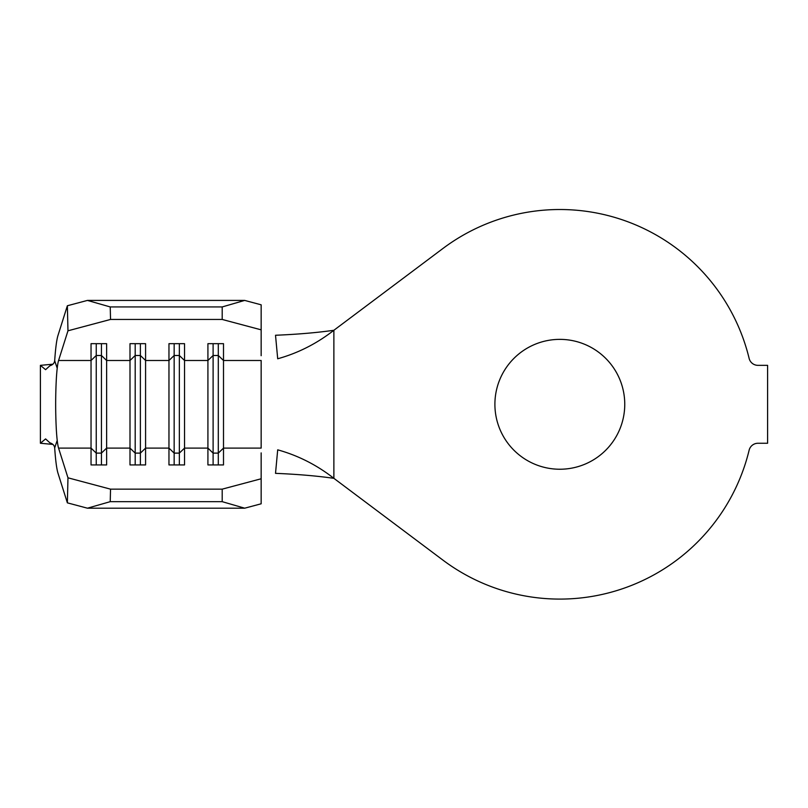 <?xml version="1.0" encoding="UTF-8"?>
<svg xmlns="http://www.w3.org/2000/svg" width="808" height="808" viewBox="0 0 808 808"><rect width="100%" height="100%" fill="white"/><g stroke="black" fill="none" stroke-linecap="round" stroke-linejoin="round"><path stroke-width="1.21" d="M559.833 339.37A64.933 64.933 0 0 0 494.9 404.303A64.933 64.933 0 0 0 559.833 469.236A64.933 64.933 0 0 0 624.756 404.303A64.933 64.933 0 0 0 559.833 339.37M559.833 209.514A194.789 194.789 0 0 0 442.956 248.47L333.876 330.28L333.876 478.326L442.956 560.136A194.789 194.789 0 0 0 749.127 450.207A9.09 9.09 0 0 1 757.965 443.259L767.6 443.259L767.6 365.347L757.965 365.347A9.09 9.09 0 0 1 749.127 358.399A194.789 194.789 0 0 0 559.833 209.514M275.518 473.347C297.435 474.256 316.887 475.912 333.876 478.326C316.776 464.984 298.051 455.49 277.7 449.834L275.518 473.347M275.518 335.259C297.435 334.35 316.887 332.684 333.876 330.28C316.776 343.622 298.051 353.116 277.7 358.772L275.518 335.259M57.004 440.966L54.681 447.905C55.54 460.368 56.641 468.781 57.974 473.145L67.367 502.849L67.973 477.811L58.57 448.107C57.641 445.036 56.903 438.976 56.348 429.917C55.439 412.837 55.439 395.758 56.348 378.689C56.903 369.63 57.641 363.56 58.57 360.499L67.973 330.795L67.367 305.757L57.974 335.461C56.641 339.825 55.54 348.238 54.681 360.701L57.004 367.64M67.973 477.811L110.534 489.153L222.2 489.153L261.156 478.77L261.156 503.798L244.693 508.192L222.2 501.667L222.2 489.153M261.156 452.894L261.156 478.77M218.301 343.673L218.301 355.49L213.11 355.49L213.11 453.116L218.301 453.116L223.503 448.107L223.503 464.933L207.919 464.933L207.919 343.673L223.503 343.673L223.503 448.107L261.156 448.107L261.156 360.499L223.503 360.499L218.301 355.49L218.301 464.933M213.11 343.673L213.11 355.49L207.919 360.499L184.537 360.499L179.346 355.49L179.346 453.116L184.537 448.107L184.537 464.933L168.963 464.933L168.963 343.673L184.537 343.673L184.537 448.107L207.919 448.107L213.11 453.116L213.11 464.933M179.346 343.673L179.346 355.49L174.154 355.49L168.963 360.499L145.581 360.499L140.39 355.49L140.39 453.116L145.581 448.107L145.581 464.933L129.997 464.933L129.997 343.673L145.581 343.673L145.581 448.107L168.963 448.107L174.154 453.116L174.154 464.933M140.39 343.673L140.39 355.49L135.199 355.49L129.997 360.499L106.626 360.499L101.434 355.49L101.434 453.116L106.626 448.107L106.626 464.933L91.041 464.933L91.041 343.673L106.626 343.673L106.626 448.107L129.997 448.107L135.199 453.116L135.199 464.933M261.156 329.836L222.2 319.453L222.2 306.939L244.693 300.414L261.156 304.808L261.156 355.702M54.681 447.905C54.399 445.43 52.793 443.744 49.884 442.834L45.591 438.916L40.4 443.259L40.4 365.347L45.591 369.68L49.884 365.772C52.793 364.873 54.389 363.176 54.681 360.701M110.534 489.153L110.231 501.667L87.426 508.192L244.693 508.192M87.426 508.192L67.367 502.849M110.231 501.667L222.2 501.667M67.367 305.757L87.426 300.414L110.231 306.939L110.534 319.453L222.2 319.453M110.534 319.453L67.973 330.795M110.231 306.939L222.2 306.939M87.426 300.414L244.693 300.414M174.154 343.673L174.154 453.116L179.346 453.116L179.346 464.933M135.199 343.673L135.199 453.116L140.39 453.116L140.39 464.933M101.434 343.673L101.434 355.49L96.243 355.49L96.243 464.933M58.57 448.107L91.041 448.107L96.243 453.116L101.434 453.116L101.434 464.933M58.57 360.499L91.041 360.499L96.243 355.49L96.243 343.673M52.904 364.196L40.4 365.347M52.904 444.41L40.4 443.259"/></g></svg>
